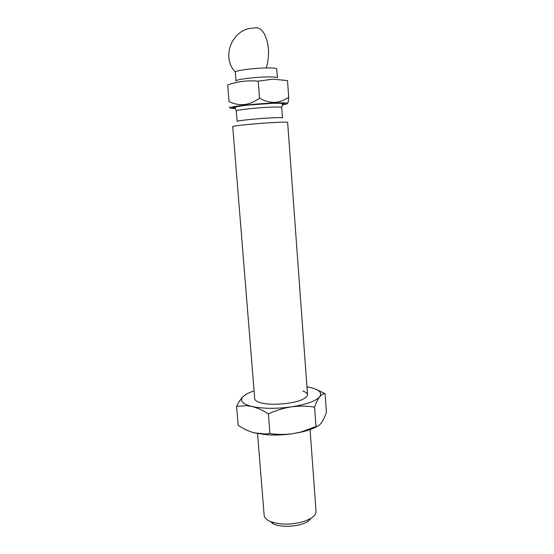 <?xml version="1.0" encoding="UTF-8"?>
<svg xmlns="http://www.w3.org/2000/svg" width="554" height="554" viewBox="0 0 554 554"><rect width="100%" height="100%" fill="white"/><g stroke="black" fill="none" stroke-linecap="round" stroke-linejoin="round"><path stroke-width="0.83" d="M235.166 108.196C230.644 107.795 232.569 107.019 240.942 105.862C249.231 104.72 264.376 103.515 272.928 103.238C284.16 102.912 287.325 103.349 282.408 104.561M267.18 67.92L266.356 67.934C253.663 68.087 235.485 70.517 235.311 72.027L235.983 80.981C235.111 79.617 254.778 77.075 267.852 76.923C274.001 76.84 277.194 77.131 277.436 77.795L276.73 68.841C276.093 68.19 272.907 67.886 267.18 67.92M307.518 394.69L287.644 122.399C287.381 122.039 283.212 122.053 275.137 122.448C257.818 123.286 231.586 125.897 232.722 126.631L254.722 398.748C254.847 400.064 256.177 401.2 258.704 402.169L262.277 403.174C272.256 405.431 291.224 403.97 300.739 400.21C308.973 396.671 309.651 393.596 302.782 390.992M257.548 433.637L264.154 515.317C264.327 517.242 265.678 518.953 268.205 520.455L270.435 521.549C280.802 525.088 292.304 524.95 304.942 521.134L310.78 518.447C314.409 516.176 316.161 513.807 316.029 511.328L310.067 429.592M272.09 117.843C257.811 118.48 236.233 120.696 237.14 121.402L236.302 110.938C235.374 110.031 256.973 107.663 271.287 107.144C277.99 106.901 281.467 106.998 281.709 107.448L282.478 117.912C282.249 117.566 278.78 117.538 272.09 117.843M282.249 104.893C286.411 104.2 288.073 103.653 287.235 103.259C285.961 102.822 281.674 102.732 274.368 102.982C257.485 103.543 231.69 106.299 230.201 107.649C229.425 108.168 231.15 108.452 235.374 108.501M274.618 102.393C269.466 102.4 264.431 100.98 259.507 98.141C249.736 105.468 239.584 106.624 229.037 101.617L227.694 84.984C237.493 81.459 247.659 80.185 258.206 81.175L272.88 79.139L287.498 80.579L288.703 97.185C284.479 100.26 279.784 101.998 274.618 102.393M271.986 523.198L273.863 524.119C282.284 527.893 300.046 526.522 307.782 521.515L311.639 517.893M287.512 102.926L288.239 102.047L288.703 97.185M229.037 101.617L227.694 84.984M259.507 98.141L258.206 81.175M316.133 389.351L325.101 393.693L326.41 412.218C324.949 416.608 323.335 420.091 321.576 422.674C319.797 425.063 317.934 426.365 315.981 426.573L300.961 432.023L293.371 433.602C284.437 434.932 275.733 435.34 267.263 434.821L254.016 432.833C248.601 431.296 243.317 428.768 238.151 425.257L236.572 406.317C238.795 401.879 241.101 398.52 243.49 396.242C245.671 394.296 249.203 392.509 254.092 390.889M317.581 426.13C313.606 428.561 307.962 430.603 300.656 432.252L293.371 433.602C285.532 434.703 277.713 434.682 269.937 433.54L268.378 413.859C262.797 410.279 257.298 407.82 251.869 406.47L247.229 405.078C241.205 402.564 239.958 399.614 243.49 396.242L245.678 394.614M315.981 426.573L314.582 407.114C306.978 405.916 299.236 405.833 291.356 406.871C275.954 408.914 262.79 408.776 251.869 406.47L246.627 405.66L236.572 406.317M269.937 433.54L265.685 433.983L254.016 432.833M325.101 393.693C323.321 393.582 321.528 394.6 319.727 396.747C315.794 401.124 306.334 404.496 291.356 406.871C283.482 408.111 275.83 410.438 268.378 413.859M306.944 386.824L308.564 387.121C318.792 389.24 322.518 392.454 319.727 396.747C317.941 399.088 316.223 402.543 314.582 407.114M235.311 72.027C220.651 56.743 232.465 28.206 253.538 28.143C257.589 26.814 261.163 28.676 264.265 33.732C269.161 43.621 269.853 55.019 266.356 67.934M281.709 107.448L282.588 103.979C282.907 103.619 282.408 103.072 272.637 103.328L248.192 105.08C240.948 105.682 233.386 107.296 234.903 107.649L236.302 110.938M230.201 107.649L229.411 106.95M307.782 521.515L310.78 518.447M273.863 524.119L270.435 521.549M287.235 103.259L288.239 102.047M267.263 434.821L265.685 433.983"/></g></svg>
